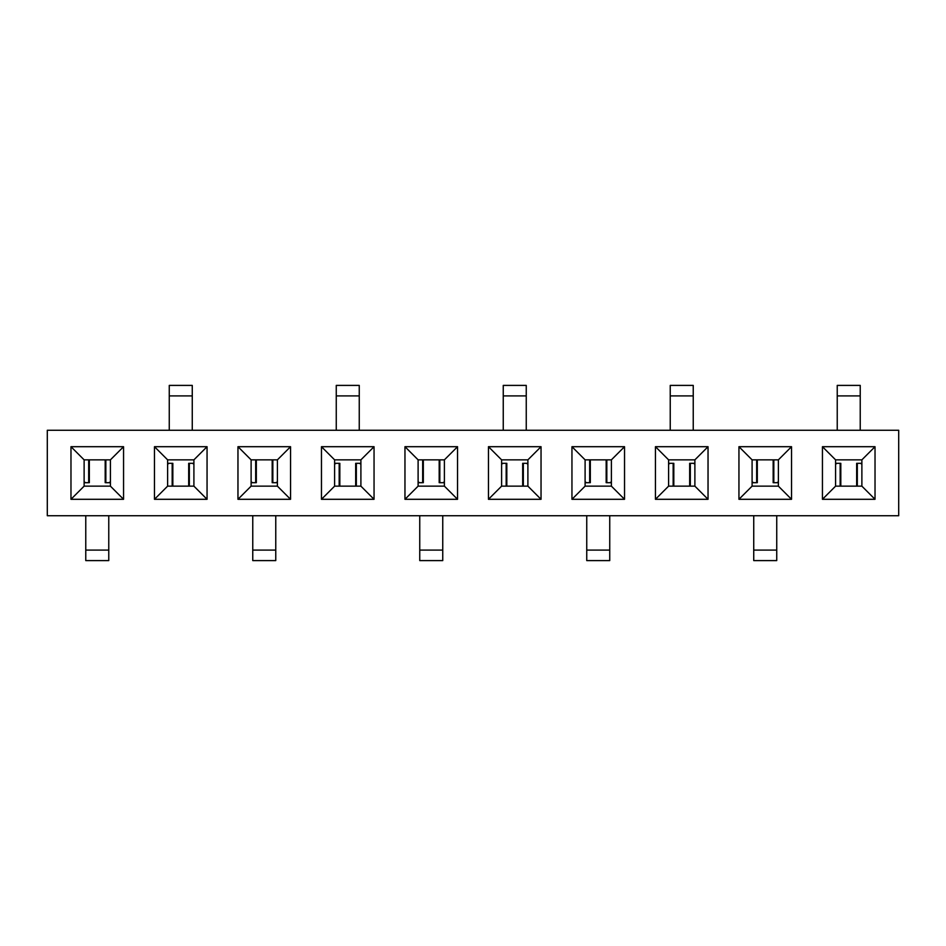 <?xml version="1.0" encoding="UTF-8"?>
<svg xmlns="http://www.w3.org/2000/svg" width="946" height="946" viewBox="0 0 946 946"><rect width="100%" height="100%" fill="white"/><g stroke="black" fill="none" stroke-linecap="round" stroke-linejoin="round"><path stroke-width="1.42" d="M47.3 515.736L47.3 430.264L47.3 515.736L898.7 515.736L898.7 430.264L47.3 430.264L898.7 430.264L898.7 515.736L47.3 515.736M404.959 499.299L404.959 446.701L457.545 446.701L457.545 499.299L404.959 499.299L457.545 499.299L444.395 486.149L418.108 486.149L404.959 499.299L418.108 486.149L418.108 459.851L404.959 446.701L404.959 499.299M875.026 446.701L875.026 499.299L822.441 499.299L822.441 446.701L875.026 446.701L861.877 459.851L861.877 486.149L875.026 499.299L875.026 446.701L822.441 446.701L822.441 499.299L875.026 499.299L861.877 486.149L835.59 486.149L822.441 499.299L835.59 486.149L835.59 459.851L822.441 446.701L835.59 459.851L861.877 459.851L875.026 446.701M791.53 446.701L791.53 499.299L738.944 499.299L738.944 446.701L791.53 446.701L778.381 459.851L778.381 486.149L791.53 499.299L791.53 446.701L738.944 446.701L738.944 499.299L791.53 499.299L778.381 486.149L752.094 486.149L738.944 499.299L752.094 486.149L752.094 459.851L738.944 446.701L752.094 459.851L778.381 459.851L791.53 446.701M708.034 446.701L708.034 499.299L655.448 499.299L655.448 446.701L708.034 446.701L694.884 459.851L694.884 486.149L708.034 499.299L708.034 446.701L655.448 446.701L655.448 499.299L708.034 499.299L694.884 486.149L668.597 486.149L655.448 499.299L668.597 486.149L668.597 459.851L655.448 446.701L668.597 459.851L694.884 459.851L708.034 446.701M624.537 446.701L624.537 499.299L571.952 499.299L571.952 446.701L624.537 446.701L611.388 459.851L611.388 486.149L624.537 499.299L624.537 446.701L571.952 446.701L571.952 499.299L624.537 499.299L611.388 486.149L585.101 486.149L571.952 499.299L585.101 486.149L585.101 459.851L571.952 446.701L585.101 459.851L611.388 459.851L624.537 446.701M541.041 446.701L541.041 499.299L488.455 499.299L488.455 446.701L541.041 446.701L527.892 459.851L527.892 486.149L541.041 499.299L541.041 446.701L488.455 446.701L488.455 499.299L541.041 499.299L527.892 486.149L501.605 486.149L488.455 499.299L501.605 486.149L501.605 459.851L488.455 446.701L501.605 459.851L527.892 459.851L541.041 446.701M374.048 446.701L374.048 499.299L321.463 499.299L321.463 446.701L374.048 446.701L360.899 459.851L334.612 459.851L334.612 486.149L360.899 486.149L360.899 459.851L360.899 486.149L374.048 499.299L374.048 446.701L321.463 446.701L321.463 499.299L374.048 499.299L360.899 486.149L334.612 486.149L321.463 499.299L334.612 486.149L334.612 459.851L321.463 446.701L334.612 459.851L360.899 459.851L374.048 446.701M290.552 446.701L290.552 499.299L237.966 499.299L237.966 446.701L290.552 446.701L277.403 459.851L277.403 486.149L290.552 499.299L290.552 446.701L237.966 446.701L237.966 499.299L290.552 499.299L277.403 486.149L251.116 486.149L237.966 499.299L251.116 486.149L251.116 459.851L237.966 446.701L251.116 459.851L277.403 459.851L290.552 446.701M207.056 446.701L207.056 499.299L154.47 499.299L154.47 446.701L207.056 446.701L193.906 459.851L193.906 486.149L207.056 499.299L207.056 446.701L154.47 446.701L154.47 499.299L207.056 499.299L193.906 486.149L167.619 486.149L154.47 499.299L167.619 486.149L167.619 459.851L154.47 446.701L167.619 459.851L193.906 459.851L207.056 446.701M123.559 446.701L123.559 499.299L70.974 499.299L70.974 446.701L123.559 446.701L110.41 459.851L110.41 486.149L123.559 499.299L123.559 446.701L70.974 446.701L70.974 499.299L123.559 499.299L110.41 486.149L84.123 486.149L70.974 499.299L84.123 486.149L84.123 459.851L70.974 446.701L84.123 459.851L110.41 459.851L123.559 446.701M404.959 446.701L418.108 459.851L444.395 459.851L457.545 446.701L404.959 446.701M444.395 459.851L418.108 459.851L418.108 486.149L444.395 486.149L457.545 499.299L457.545 446.701L444.395 459.851L444.395 486.149L444.395 459.851M277.403 486.149L277.403 459.851L251.116 459.851L251.116 486.149L277.403 486.149M193.906 486.149L193.906 459.851L167.619 459.851L167.619 486.149L193.906 486.149M110.41 486.149L110.41 459.851L84.123 459.851L84.123 486.149L110.41 486.149M527.892 486.149L527.892 459.851L501.605 459.851L501.605 486.149L527.892 486.149M611.388 486.149L611.388 459.851L585.101 459.851L585.101 486.149L611.388 486.149M694.884 486.149L694.884 459.851L668.597 459.851L668.597 486.149L694.884 486.149M778.381 486.149L778.381 459.851L752.094 459.851L752.094 486.149L778.381 486.149M861.877 486.149L861.877 459.851L835.59 459.851L835.59 486.149L861.877 486.149M359.255 395.901L336.256 395.901L336.256 430.264L336.256 395.901L359.255 395.901L359.255 385.4L336.256 385.4L336.256 395.901L336.256 385.4L359.255 385.4L359.255 430.264L359.255 395.901M670.241 385.4L693.241 385.4L670.241 385.4L670.241 395.901L693.241 395.901L693.241 385.4L693.241 395.901L670.241 395.901L670.241 430.264L670.241 385.4M693.241 430.264L693.241 395.901L693.241 430.264M503.248 385.4L526.248 385.4L503.248 385.4L503.248 395.901L526.248 395.901L526.248 385.4L526.248 395.901L503.248 395.901L503.248 430.264L503.248 385.4M526.248 430.264L526.248 395.901L526.248 430.264M837.234 385.4L860.233 385.4L837.234 385.4L837.234 395.901L860.233 395.901L860.233 385.4L860.233 395.901L837.234 395.901L837.234 430.264L837.234 385.4M860.233 430.264L860.233 395.901L860.233 430.264M169.263 385.4L192.263 385.4L169.263 385.4L169.263 395.901L192.263 395.901L192.263 385.4L192.263 395.901L169.263 395.901L169.263 430.264L169.263 385.4M192.263 430.264L192.263 395.901L192.263 430.264M108.766 560.6L85.767 560.6L108.766 560.6L108.766 550.099L85.767 550.099L85.767 560.6L85.767 550.099L108.766 550.099L108.766 515.736L108.766 560.6M85.767 515.736L85.767 550.099L85.767 515.736M419.752 550.099L442.752 550.099L442.752 515.736L442.752 550.099L419.752 550.099L419.752 560.6L442.752 560.6L442.752 550.099L442.752 560.6L419.752 560.6L419.752 515.736L419.752 550.099M335.996 463.304L339.176 463.304L338.573 463.304L339.176 463.304L339.176 486.149L339.176 463.304L335.996 463.304L334.612 464.19L335.996 463.304L334.612 463.304L335.996 463.304M356.335 463.304L356.335 486.149L356.335 463.304L360.899 463.304L356.938 463.304M443.012 482.697L439.831 482.697L443.012 482.697L444.395 481.81L443.012 482.697L444.395 482.697L443.012 482.697M422.673 482.697L422.673 459.851L422.673 482.697L418.108 482.697L422.07 482.697M609.744 560.6L586.745 560.6L609.744 560.6L609.744 550.099L586.745 550.099L586.745 560.6L586.745 550.099L609.744 550.099L609.744 515.736L609.744 560.6M586.745 515.736L586.745 550.099L586.745 515.736M776.737 560.6L753.737 560.6L776.737 560.6L776.737 550.099L753.737 550.099L753.737 560.6L753.737 550.099L776.737 550.099L776.737 515.736L776.737 560.6M753.737 515.736L753.737 550.099L753.737 515.736M275.759 560.6L252.759 560.6L275.759 560.6L275.759 550.099L252.759 550.099L252.759 560.6L252.759 550.099L275.759 550.099L275.759 515.736L275.759 560.6M252.759 515.736L252.759 550.099L252.759 515.736M360.899 464.19L359.515 463.304L360.899 464.143M776.997 482.697L773.816 482.697L774.419 482.697L773.816 482.697L773.816 459.851L773.816 482.697L776.997 482.697L778.381 481.81L776.997 482.697L778.381 482.697L776.997 482.697M836.974 463.304L840.154 463.304L839.551 463.304L840.154 463.304L840.154 486.149L840.154 463.304L836.974 463.304L835.59 464.19L836.974 463.304L835.59 463.304L836.974 463.304M669.981 463.304L673.162 463.304L669.981 463.304L668.597 464.19L669.981 463.304L668.597 463.304L669.981 463.304M690.32 463.304L690.32 486.149L690.32 463.304L694.884 463.304L690.923 463.304M610.004 482.697L606.824 482.697L607.427 482.697L606.824 482.697L606.824 459.851L606.824 482.697L610.004 482.697L611.388 481.81L610.004 482.697L611.388 482.697L610.004 482.697M502.988 463.304L506.169 463.304L502.988 463.304L501.605 464.19L502.988 463.304L501.605 463.304L502.988 463.304M523.327 463.304L523.327 486.149L523.327 463.304L527.892 463.304L523.93 463.304M857.313 463.304L857.313 486.149L857.313 463.304L861.877 463.304L857.916 463.304M276.019 482.697L272.838 482.697L273.441 482.697L272.838 482.697L272.838 459.851L272.838 482.697L276.019 482.697L277.403 481.81L276.019 482.697L277.403 482.697L276.019 482.697M169.003 463.304L172.184 463.304L169.003 463.304L167.619 464.19L169.003 463.304L167.619 463.304L169.003 463.304M189.342 463.304L189.342 486.149L189.342 463.304L193.906 463.304L189.945 463.304M109.027 482.697L105.846 482.697L106.449 482.697L105.846 482.697L105.846 459.851L105.846 482.697L109.027 482.697L110.41 481.81L109.027 482.697L110.41 482.697L109.027 482.697M88.688 482.697L88.688 459.851L88.688 482.697L84.123 482.697L88.084 482.697M439.831 459.851L439.831 482.697L439.831 459.851M418.108 481.81L419.492 482.697L418.108 481.857M756.658 482.697L756.658 459.851L756.658 482.697L752.094 482.697L756.055 482.697M673.162 486.149L673.162 463.304L673.162 486.149M694.884 464.19L693.501 463.304L694.884 464.143M589.665 482.697L589.665 459.851L589.665 482.697L585.101 482.697L589.062 482.697M506.169 486.149L506.169 463.304L506.169 486.149M527.892 464.19L526.508 463.304L527.892 464.143M861.877 464.19L860.493 463.304L861.877 464.143M255.68 482.697L255.68 459.851L255.68 482.697L251.116 482.697L255.077 482.697M172.184 486.149L172.184 463.304L172.184 486.149M193.906 464.19L192.523 463.304L193.906 464.143M84.123 481.81L85.507 482.697L84.123 481.857M752.094 481.81L753.477 482.697L752.094 481.857M585.101 481.81L586.485 482.697L585.101 481.857M251.116 481.81L252.499 482.697L251.116 481.857M339.827 486.149L339.827 463.304M355.684 486.149L355.684 463.304M439.18 459.851L439.18 482.697M423.323 459.851L423.323 482.697M773.166 459.851L773.166 482.697M840.805 486.149L840.805 463.304M757.308 459.851L757.308 482.697M673.812 486.149L673.812 463.304M689.669 486.149L689.669 463.304M606.173 459.851L606.173 482.697M590.316 459.851L590.316 482.697M506.82 486.149L506.82 463.304M522.677 486.149L522.677 463.304M856.662 486.149L856.662 463.304M272.188 459.851L272.188 482.697M256.331 459.851L256.331 482.697M172.834 486.149L172.834 463.304M188.692 486.149L188.692 463.304M105.195 459.851L105.195 482.697M89.338 459.851L89.338 482.697"/></g></svg>
